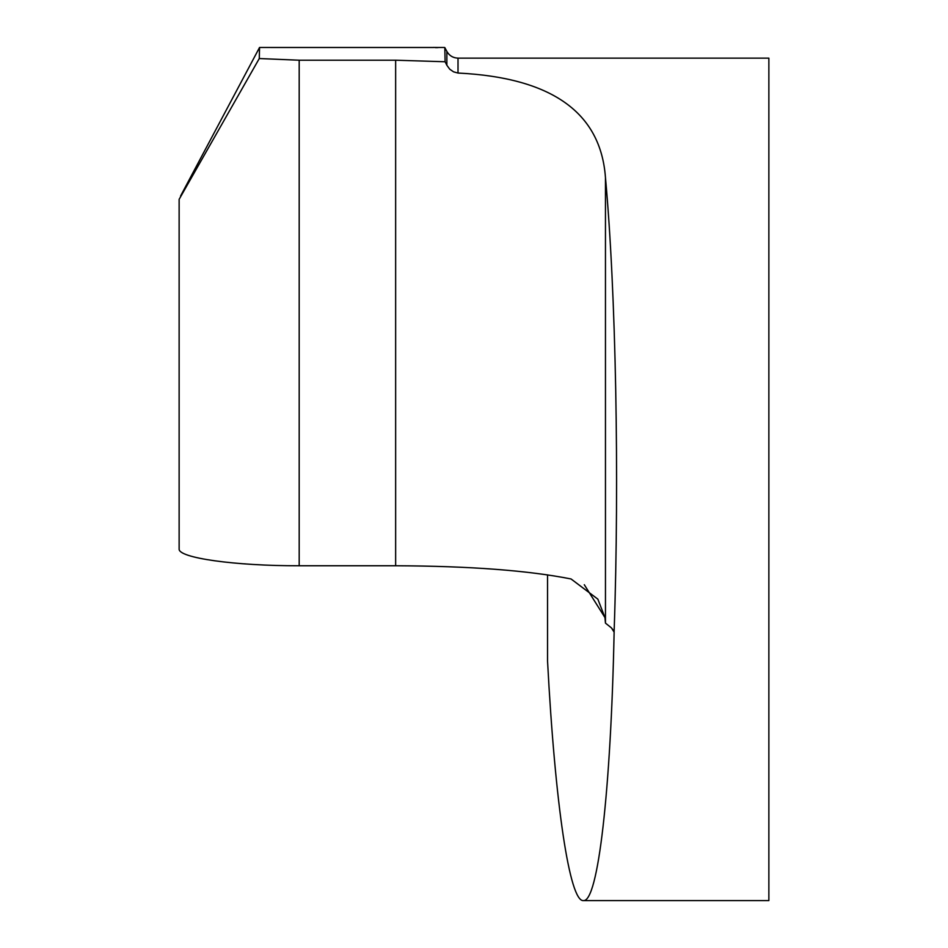<?xml version="1.0" encoding="UTF-8"?>
<svg xmlns="http://www.w3.org/2000/svg" width="948" height="948" viewBox="0 0 948 948"><rect width="100%" height="100%" fill="white"/><g stroke="black" fill="none" stroke-linecap="round" stroke-linejoin="round"><path stroke-width="1.42" d="M614.126 631.321L614.126 632.162C610.856 790.94 598.105 902.259 583.387 900.6L768.864 900.6L768.864 58.136L458.014 58.136L458.014 73.043C551.582 77.629 600.724 112.48 605.464 177.584C615.904 291.711 619.459 477.863 614.126 631.321L611.436 627.884L605.464 623.12L604.954 617.575L597.844 599.136L571.052 578.967C528.202 570.471 469.746 566.063 395.648 565.755L299.189 565.755L299.189 60.21L259.278 58.539L179.136 199.329L179.136 548.88C177.797 557.898 235.021 565.944 299.189 565.755M547.541 574.844L547.541 660.946C555.125 804.911 569.63 901.868 583.387 900.6M259.278 58.539L259.551 47.483L444.15 47.471L444.813 47.566L445.11 61.75L446.864 65.27L446.864 51.429L444.813 47.566M437.111 47.471L433.355 47.436M299.189 60.21L395.648 60.21L445.11 61.75M458.014 73.043L453.594 71.858L449.767 69.228L446.864 65.27M584.3 584.726L604.954 617.575M611.436 627.884L614.126 632.162M395.648 565.755L395.648 60.21M605.464 623.12L605.464 177.584M180.582 195.999L259.551 47.471M438.059 47.601L435.452 47.625M270.773 47.507L433.355 47.507M458.014 58.136C453.061 57.958 449.34 55.719 446.864 51.429"/></g></svg>
